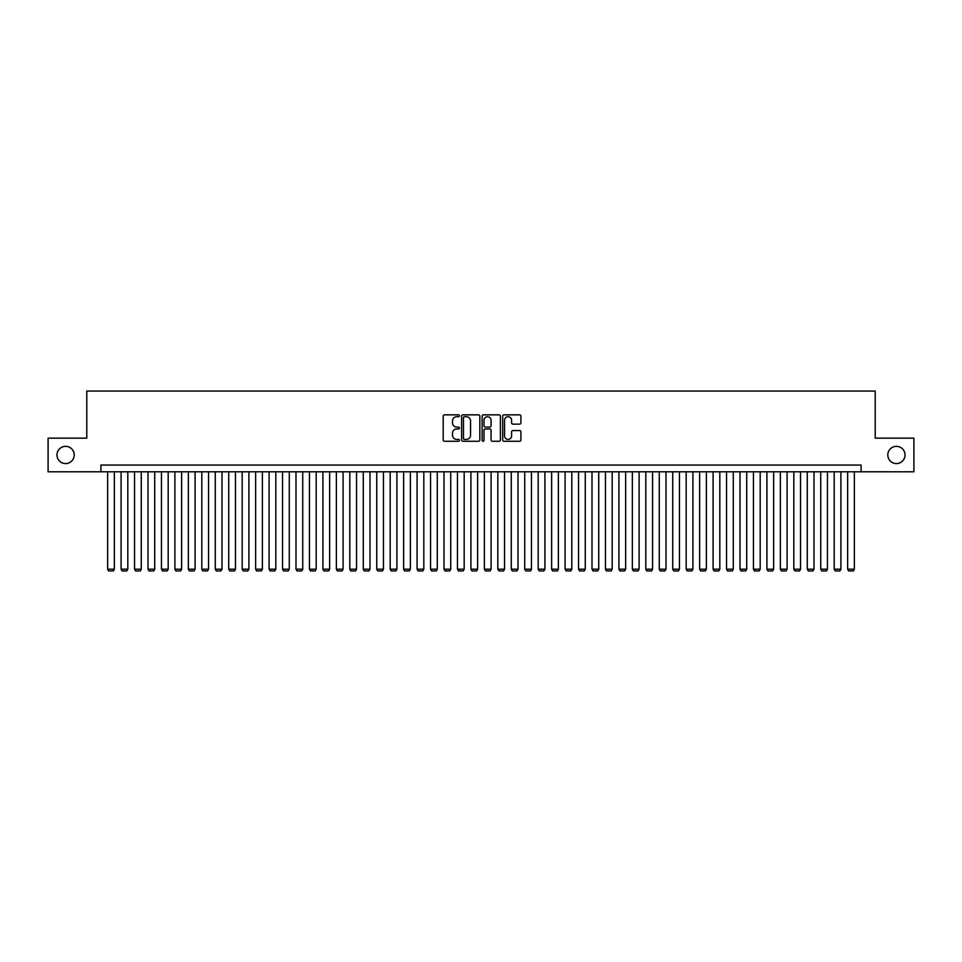 <?xml version="1.0" encoding="UTF-8"?>
<svg xmlns="http://www.w3.org/2000/svg" width="962" height="962" viewBox="0 0 962 962"><rect width="100%" height="100%" fill="white"/><g stroke="black" fill="none" stroke-linecap="round" stroke-linejoin="round"><path stroke-width="1.44" d="M459.475 415.776A0.926 0.926 0 0 0 458.549 414.85L444.516 414.85A1.323 1.323 0 0 0 443.193 416.173L443.193 439.947A1.323 1.323 0 0 0 444.516 441.257L458.549 441.257A0.926 0.926 0 0 0 459.475 440.343A0.926 0.926 0 0 0 458.549 439.418L456.734 439.418A4.221 4.221 0 0 1 452.513 435.185L452.513 433.213A4.221 4.221 0 0 1 456.734 428.98L458.549 428.98A0.926 0.926 0 0 0 459.475 428.054A0.926 0.926 0 0 0 458.549 427.128L456.734 427.128A4.221 4.221 0 0 1 452.513 422.907L452.513 420.923A4.221 4.221 0 0 1 456.734 416.702L458.549 416.702A0.926 0.926 0 0 0 459.475 415.776M887.794 454.966A8.61 8.61 0 0 0 896.404 463.576A8.61 8.61 0 0 0 905.026 454.966A8.61 8.61 0 0 0 896.404 446.356A8.61 8.61 0 0 0 887.794 454.966M56.974 454.966A8.61 8.61 0 0 0 65.596 463.576A8.61 8.61 0 0 0 74.206 454.966A8.61 8.61 0 0 0 65.596 446.356A8.61 8.61 0 0 0 56.974 454.966M519.6 424.158A1.323 1.323 0 0 0 520.911 422.835L520.911 416.173A1.323 1.323 0 0 0 519.6 414.85L504.016 414.85A1.323 1.323 0 0 0 502.693 416.173L502.693 439.947A1.323 1.323 0 0 0 504.016 441.257L519.6 441.257A1.323 1.323 0 0 0 520.911 439.947L520.911 431.89A1.323 1.323 0 0 0 519.6 430.567L512.926 430.567A1.323 1.323 0 0 0 511.604 431.89L511.604 435.882A3.535 3.535 0 0 1 508.068 439.418A3.535 3.535 0 0 1 504.545 435.882L504.545 420.226A3.535 3.535 0 0 1 508.068 416.702A3.535 3.535 0 0 1 511.604 420.226L511.604 422.835A1.323 1.323 0 0 0 512.926 424.158L519.6 424.158M100.914 471.789L48.1 471.789L48.1 438.143L86.784 438.143L86.784 391.053L875.216 391.053L875.216 438.143L913.9 438.143L913.9 471.789L861.086 471.789L861.086 465.055L100.914 465.055L100.914 471.789L861.086 471.789M479.846 416.173A1.323 1.323 0 0 0 478.523 414.85L462.938 414.85A1.323 1.323 0 0 0 461.616 416.173L461.616 439.947A1.323 1.323 0 0 0 462.938 441.257L478.523 441.257A1.323 1.323 0 0 0 479.846 439.947L479.846 416.173M483.477 414.85L499.062 414.85A1.323 1.323 0 0 1 500.384 416.173L500.384 439.947A1.323 1.323 0 0 1 499.062 441.257L492.388 441.257A1.323 1.323 0 0 1 491.065 439.947L491.065 430.303A1.323 1.323 0 0 0 489.754 428.98L485.329 428.98A1.323 1.323 0 0 0 484.006 430.303L484.006 440.343A0.926 0.926 0 0 1 483.08 441.257A0.926 0.926 0 0 1 482.154 440.343L482.154 416.173A1.323 1.323 0 0 1 483.477 414.85M464.393 416.702A0.926 0.926 0 0 0 463.468 417.628L463.468 438.492A0.926 0.926 0 0 0 464.393 439.418L466.305 439.418A4.221 4.221 0 0 0 470.538 435.185L470.538 420.923A4.221 4.221 0 0 0 466.305 416.702L464.393 416.702M491.065 420.298A3.535 3.535 0 0 0 487.542 416.762A3.535 3.535 0 0 0 484.006 420.298L484.006 425.805A1.323 1.323 0 0 0 485.329 427.128L489.754 427.128A1.323 1.323 0 0 0 491.065 425.805L491.065 420.298M114.358 471.789L114.358 569.191L107.636 569.191L107.636 471.789M114.358 569.191L113.36 570.947L108.646 570.947L107.636 569.191M127.814 471.789L127.814 569.191L121.092 569.191L121.092 471.789M127.814 569.191L126.804 570.947L122.102 570.947L121.092 569.191M141.27 471.789L141.27 569.191L134.548 569.191L134.548 471.789M141.27 569.191L140.26 570.947L135.558 570.947L134.548 569.191M154.726 471.789L154.726 569.191L148.004 569.191L148.004 471.789M154.726 569.191L153.716 570.947L149.014 570.947L148.004 569.191M168.182 471.789L168.182 569.191L161.46 569.191L161.46 471.789M168.182 569.191L167.172 570.947L162.458 570.947L161.46 569.191M181.638 471.789L181.638 569.191L174.904 569.191L174.904 471.789M181.638 569.191L180.628 570.947L175.914 570.947L174.904 569.191M195.094 471.789L195.094 569.191L188.36 569.191L188.36 471.789M195.094 569.191L194.083 570.947L189.37 570.947L188.36 569.191M208.55 471.789L208.55 569.191L201.816 569.191L201.816 471.789M208.55 569.191L207.539 570.947L202.826 570.947L201.816 569.191M222.006 471.789L222.006 569.191L215.272 569.191L215.272 471.789M222.006 569.191L220.995 570.947L216.282 570.947L215.272 569.191M235.45 471.789L235.45 569.191L228.728 569.191L228.728 471.789M235.45 569.191L234.451 570.947L229.738 570.947L228.728 569.191M248.905 471.789L248.905 569.191L242.183 569.191L242.183 471.789M248.905 569.191L247.895 570.947L243.194 570.947L242.183 569.191M262.361 471.789L262.361 569.191L255.639 569.191L255.639 471.789M262.361 569.191L261.351 570.947L256.65 570.947L255.639 569.191M275.817 471.789L275.817 569.191L269.095 569.191L269.095 471.789M275.817 569.191L274.807 570.947L270.106 570.947L269.095 569.191M289.273 471.789L289.273 569.191L282.551 569.191L282.551 471.789M289.273 569.191L288.263 570.947L283.549 570.947L282.551 569.191M302.729 471.789L302.729 569.191L295.995 569.191L295.995 471.789M302.729 569.191L301.719 570.947L297.005 570.947L295.995 569.191M316.185 471.789L316.185 569.191L309.451 569.191L309.451 471.789M316.185 569.191L315.175 570.947L310.461 570.947L309.451 569.191M329.641 471.789L329.641 569.191L322.907 569.191L322.907 471.789M329.641 569.191L328.631 570.947L323.917 570.947L322.907 569.191M343.085 471.789L343.085 569.191L336.363 569.191L336.363 471.789M343.085 569.191L342.087 570.947L337.373 570.947L336.363 569.191M356.541 471.789L356.541 569.191L349.819 569.191L349.819 471.789M356.541 569.191L355.531 570.947L350.829 570.947L349.819 569.191M369.997 471.789L369.997 569.191L363.275 569.191L363.275 471.789M369.997 569.191L368.987 570.947L364.285 570.947L363.275 569.191M383.453 471.789L383.453 569.191L376.731 569.191L376.731 471.789M383.453 569.191L382.443 570.947L377.741 570.947L376.731 569.191M396.909 471.789L396.909 569.191L390.187 569.191L390.187 471.789M396.909 569.191L395.899 570.947L391.185 570.947L390.187 569.191M410.365 471.789L410.365 569.191L403.631 569.191L403.631 471.789M410.365 569.191L409.355 570.947L404.641 570.947L403.631 569.191M423.821 471.789L423.821 569.191L417.087 569.191L417.087 471.789M423.821 569.191L422.811 570.947L418.097 570.947L417.087 569.191M437.277 471.789L437.277 569.191L430.543 569.191L430.543 471.789M437.277 569.191L436.267 570.947L431.553 570.947L430.543 569.191M450.733 471.789L450.733 569.191L443.999 569.191L443.999 471.789M450.733 569.191L449.723 570.947L445.009 570.947L443.999 569.191M464.177 471.789L464.177 569.191L457.455 569.191L457.455 471.789M464.177 569.191L463.167 570.947L458.465 570.947L457.455 569.191M477.633 471.789L477.633 569.191L470.911 569.191L470.911 471.789M477.633 569.191L476.623 570.947L471.921 570.947L470.911 569.191M491.089 471.789L491.089 569.191L484.367 569.191L484.367 471.789M491.089 569.191L490.079 570.947L485.377 570.947L484.367 569.191M504.545 471.789L504.545 569.191L497.823 569.191L497.823 471.789M504.545 569.191L503.535 570.947L498.833 570.947L497.823 569.191M518.001 471.789L518.001 569.191L511.267 569.191L511.267 471.789M518.001 569.191L516.991 570.947L512.277 570.947L511.267 569.191M531.457 471.789L531.457 569.191L524.723 569.191L524.723 471.789M531.457 569.191L530.447 570.947L525.733 570.947L524.723 569.191M544.913 471.789L544.913 569.191L538.179 569.191L538.179 471.789M544.913 569.191L543.903 570.947L539.189 570.947L538.179 569.191M558.369 471.789L558.369 569.191L551.635 569.191L551.635 471.789M558.369 569.191L557.359 570.947L552.645 570.947L551.635 569.191M571.813 471.789L571.813 569.191L565.091 569.191L565.091 471.789M571.813 569.191L570.815 570.947L566.101 570.947L565.091 569.191M585.269 471.789L585.269 569.191L578.547 569.191L578.547 471.789M585.269 569.191L584.259 570.947L579.557 570.947L578.547 569.191M598.725 471.789L598.725 569.191L592.003 569.191L592.003 471.789M598.725 569.191L597.715 570.947L593.013 570.947L592.003 569.191M612.181 471.789L612.181 569.191L605.459 569.191L605.459 471.789M612.181 569.191L611.171 570.947L606.469 570.947L605.459 569.191M625.637 471.789L625.637 569.191L618.915 569.191L618.915 471.789M625.637 569.191L624.627 570.947L619.913 570.947L618.915 569.191M639.093 471.789L639.093 569.191L632.359 569.191L632.359 471.789M639.093 569.191L638.083 570.947L633.369 570.947L632.359 569.191M652.549 471.789L652.549 569.191L645.815 569.191L645.815 471.789M652.549 569.191L651.539 570.947L646.825 570.947L645.815 569.191M666.005 471.789L666.005 569.191L659.271 569.191L659.271 471.789M666.005 569.191L664.995 570.947L660.281 570.947L659.271 569.191M679.449 471.789L679.449 569.191L672.727 569.191L672.727 471.789M679.449 569.191L678.451 570.947L673.737 570.947L672.727 569.191M692.905 471.789L692.905 569.191L686.183 569.191L686.183 471.789M692.905 569.191L691.894 570.947L687.193 570.947L686.183 569.191M706.361 471.789L706.361 569.191L699.639 569.191L699.639 471.789M706.361 569.191L705.35 570.947L700.649 570.947L699.639 569.191M719.817 471.789L719.817 569.191L713.095 569.191L713.095 471.789M719.817 569.191L718.806 570.947L714.105 570.947L713.095 569.191M733.272 471.789L733.272 569.191L726.55 569.191L726.55 471.789M733.272 569.191L732.262 570.947L727.549 570.947L726.55 569.191M746.728 471.789L746.728 569.191L739.994 569.191L739.994 471.789M746.728 569.191L745.718 570.947L741.005 570.947L739.994 569.191M760.184 471.789L760.184 569.191L753.45 569.191L753.45 471.789M760.184 569.191L759.174 570.947L754.461 570.947L753.45 569.191M773.64 471.789L773.64 569.191L766.906 569.191L766.906 471.789M773.64 569.191L772.63 570.947L767.916 570.947L766.906 569.191M787.096 471.789L787.096 569.191L780.362 569.191L780.362 471.789M787.096 569.191L786.086 570.947L781.372 570.947L780.362 569.191M800.54 471.789L800.54 569.191L793.818 569.191L793.818 471.789M800.54 569.191L799.542 570.947L794.828 570.947L793.818 569.191M813.996 471.789L813.996 569.191L807.274 569.191L807.274 471.789M813.996 569.191L812.986 570.947L808.284 570.947L807.274 569.191M827.452 471.789L827.452 569.191L820.73 569.191L820.73 471.789M827.452 569.191L826.442 570.947L821.74 570.947L820.73 569.191M840.908 471.789L840.908 569.191L834.186 569.191L834.186 471.789M840.908 569.191L839.898 570.947L835.196 570.947L834.186 569.191M854.364 471.789L854.364 569.191L847.642 569.191L847.642 471.789M854.364 569.191L853.354 570.947L848.64 570.947L847.642 569.191"/></g></svg>
